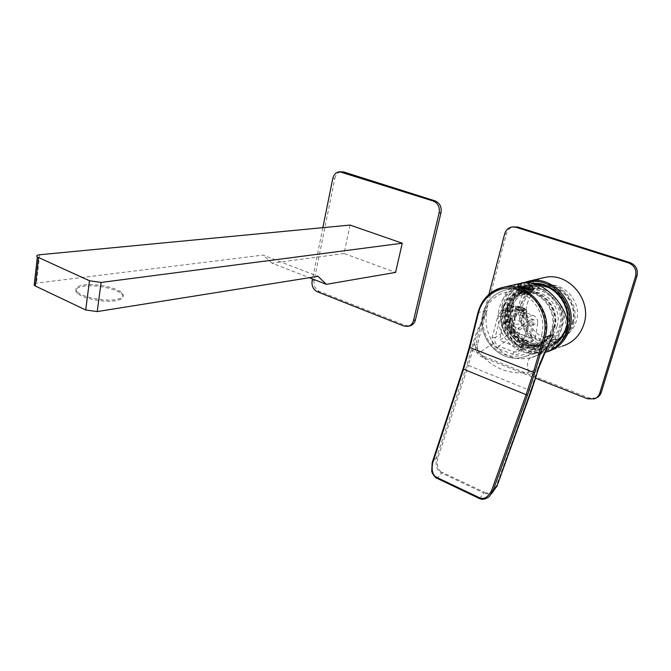 <?xml version="1.0" encoding="UTF-8"?>
<svg xmlns="http://www.w3.org/2000/svg" width="671" height="671" viewBox="0 0 671 671"><rect width="100%" height="100%" fill="white"/><g stroke="black" fill="none" stroke-linecap="round" stroke-linejoin="round"><path stroke-width="0.5" stroke-dasharray="3.35 2.52" d="M505.632 310.019C499.618 329.427 519.404 351.285 538.025 345.129C546.303 342.478 551.847 336.741 554.657 327.909C560.889 308.886 542.009 287.146 523.959 291.969C514.64 294.384 508.534 300.398 505.632 310.019M520.813 292.749C511.461 295.173 505.33 301.22 502.428 310.891C496.406 330.4 516.276 352.392 534.955 346.211C543.267 343.56 548.836 337.79 551.654 328.907C557.895 309.784 538.93 287.909 520.813 292.749L523.959 291.969M513.919 294.477C507.779 298.075 503.711 303.46 501.698 310.623C496.565 327.851 510.732 348.174 528.069 347.964C540.105 347.519 548.224 341.262 552.426 329.193C560.075 306.186 532.891 282.273 513.919 294.477L520.755 287.096L532.069 283.506M567.356 324.881L566.592 328.127C561.518 342.445 551.822 349.851 537.496 350.346C516.88 350.547 500.18 326.592 506.261 306.244C508.643 297.773 513.474 291.39 520.755 287.096M526.299 282.843C515.32 286.525 508.132 294.141 504.735 305.691C501.447 322.298 506.446 335.81 519.723 346.253C534.225 354.85 547.712 353.676 560.193 342.713M523.95 282.608C513.961 286.861 507.41 294.41 504.29 305.255C496.49 330.56 521.761 359.228 546.488 351.973M547.788 351.612L562.558 346.093C538.075 354.473 512.074 326.299 519.991 301.12C523.606 289.134 531.222 281.401 542.847 277.911M488.882 294.485L475.798 344.735C474.883 350.312 476.871 354.363 481.761 356.888L535.575 378.209M481.761 356.888L483.514 356.293C478.633 353.776 476.653 349.742 477.559 344.181L506.37 233.81C507.603 229.776 510.153 227.402 514.02 226.697M483.514 356.293L589.021 398.012L596.024 398.096L594.523 398.868M554.271 327.767C558.314 314.045 550.01 297.672 536.884 293.235C523.816 288.589 509.474 296.699 506.001 310.153C502.336 323.548 510.111 339.258 522.868 344.03C535.559 349.004 550.43 341.556 554.271 327.767M553.743 327.272C559.631 309.272 541.749 288.715 524.655 293.302C515.865 295.601 510.103 301.279 507.368 310.363C501.665 328.706 520.361 349.373 537.957 343.586C545.817 341.086 551.076 335.651 553.743 327.272M557.064 326.173C562.944 308.283 545.146 287.859 528.127 292.43C519.379 294.712 513.634 300.365 510.899 309.39C505.213 327.633 523.825 348.157 541.346 342.395C549.172 339.903 554.414 334.493 557.064 326.173M509.608 308.593C505.817 322.39 513.827 338.57 526.995 343.485C540.105 348.601 555.479 340.927 559.463 326.702C563.657 312.552 555.085 295.676 541.522 291.122C528.01 286.349 513.198 294.728 509.608 308.593M542.982 345.364C523.17 351.956 502.118 328.79 508.526 308.199C511.612 297.966 518.129 291.575 528.077 289.016C547.242 283.942 567.255 306.966 560.612 327.121C557.626 336.465 551.747 342.546 542.982 345.364L544.684 344.751C553.432 341.933 559.304 335.869 562.281 326.559C568.916 306.471 548.953 283.523 529.83 288.589C519.899 291.139 513.399 297.513 510.312 307.712C503.913 328.245 524.915 351.336 544.684 344.751M506.982 306.504C510.48 294.888 517.895 287.649 529.218 284.789C550.832 279.17 573.344 305.129 565.821 327.842C562.457 338.318 555.865 345.162 546.043 348.366C523.606 355.94 499.752 329.78 506.982 306.504M508.056 306.219C511.545 294.628 518.951 287.398 530.266 284.538C551.856 278.926 574.334 304.835 566.81 327.507C563.447 337.966 556.863 344.793 547.058 347.989C524.655 355.555 500.834 329.453 508.056 306.219M511.26 305.984C514.623 294.854 521.744 287.909 532.615 285.15C553.407 279.715 575.055 304.617 567.817 326.433C564.571 336.498 558.222 343.074 548.752 346.161C527.196 353.407 504.29 328.32 511.26 305.984M567.247 326.223C571.944 310.497 562.39 291.734 547.276 286.718C532.229 281.459 515.781 290.811 511.797 306.177C507.595 321.476 516.452 339.367 531.08 344.827C545.632 350.514 562.776 342.034 567.247 326.223M566.701 325.737C573.554 305.07 553.021 281.485 533.302 286.676C523.044 289.302 516.326 295.869 513.13 306.387C506.53 327.523 528.194 351.269 548.593 344.449C557.593 341.539 563.632 335.307 566.701 325.737M520.78 304.324C523.95 293.948 530.618 287.456 540.784 284.856C560.319 279.723 580.625 302.957 573.822 323.347C570.761 332.782 564.772 338.947 555.856 341.833C535.651 348.593 514.204 325.192 520.78 304.324M572.875 323.011C577.219 308.551 568.438 291.34 554.498 286.727C540.625 281.895 525.385 290.484 521.669 304.642C517.752 318.733 525.947 335.215 539.467 340.205C552.921 345.397 568.748 337.538 572.875 323.011M572.338 322.541C578.662 303.552 559.731 281.929 541.539 286.76C532.12 289.193 525.938 295.223 522.986 304.844C516.863 324.244 536.775 346.01 555.563 339.769C563.9 337.094 569.486 331.348 572.338 322.541M527.221 303.695C530.165 294.141 536.322 288.153 545.691 285.737C563.791 280.939 582.596 302.369 576.297 321.216C573.453 329.964 567.892 335.668 559.597 338.327C540.918 344.533 521.115 322.952 527.221 303.695M522.558 348.912C520.637 353.76 517.333 355.521 512.636 354.187L497.538 348.333C493.177 346.161 491.415 342.487 492.237 337.303L497.865 316.075C499.367 311.763 502.294 309.893 506.639 310.472L507.469 307.352C508.14 305.557 509.364 304.877 511.159 305.322L522.726 309.499C524.437 310.321 525.133 311.705 524.797 313.634L523.934 316.779C527.876 319.237 529.394 322.785 528.505 327.406L522.558 348.912L521.56 347.855L518.356 351.772L513.902 351.973L528.664 341.178L532.816 341.12L535.055 338.754L537.697 323.196L527.481 326.4L521.56 347.855L535.324 337.748M559.564 306.11C562.81 314.162 563.321 322.248 561.09 330.375C557.433 341.715 550.254 348.97 539.568 352.149L538.704 352.367C515.487 358.666 492.111 331.608 499.383 307.855C501.539 300.029 505.817 293.89 512.208 289.436L520.411 285.628C534.015 282.449 547.066 289.276 559.564 306.11C564.244 313.953 566.324 321.627 565.787 329.125C561.937 340.91 554.389 348.308 543.158 351.302C519.69 357.66 496.104 330.417 503.46 306.479C504.005 299.266 506.924 293.588 512.208 289.436M521.073 292.967L520 292.59L522.927 292.506L521.048 292.942L522.751 286.785L519.958 285.812L520.059 286.559L525.393 288.631L529.78 289.671L531.617 289.218L530.107 287.482L526.24 286.14L521.711 285.762L519.857 286.207L519.052 289.184L520.679 290.325L520.671 293.202L525.058 294.435L520.671 293.202M520 292.59L518.733 290.342L519.052 289.184L520.939 288.631L520.595 289.889L521.853 292.128M523.263 292.556L527.624 293.781L523.263 292.556L524.932 286.391L526.257 286.081L525.494 288.891L520.939 288.631L521.82 285.376L524.596 286.341L522.927 292.506M523.774 292.43L525.494 288.891L529.352 290.233L527.624 293.781M527.238 294.024L528.303 294.611L525.393 294.485L527.263 294.057L528.924 287.851L531.726 288.824L530.828 292.095L529.352 290.233L530.124 287.423L528.798 287.742L527.121 293.915M528.312 294.401L530.484 293.361L530.828 292.095L528.966 292.665L528.647 293.823L526.475 294.871M525.058 294.435L526.743 288.236L525.41 288.564L524.563 291.684L528.966 292.665L529.889 289.276L527.079 288.295L525.393 294.485M524.546 294.569L524.563 291.684L520.679 290.325L521.518 287.213L522.868 286.886L521.191 293.076M472.87 343.98L466.999 365.041L436.527 457.538C435.194 465.557 436.896 470.723 441.644 473.047L437.408 478.071C432.669 475.731 430.958 470.53 432.283 462.478L463.049 368.975L469.373 347.117L477.987 312.627L487.18 310.203C476.729 330.501 474.766 337.085 472.87 343.98L474.271 344.173C475.865 337.681 477.249 330.912 487.18 310.203C484.47 322.256 486.701 333.437 493.89 343.737C503.544 356.125 515.705 360.822 530.392 357.836L545.489 352.292C520.621 360.788 494.141 331.793 502.109 305.984L503.46 306.479M565.787 329.125L567.238 329.646M502.109 305.984C502.621 294.972 508.249 287.532 519.018 283.682M519.941 283.456L526.249 282.843M538.15 369.478L537.614 368.916C538.763 364.965 542.034 357.559 547.444 346.714C542.822 352.342 537.505 355.949 531.507 357.517C542.361 353.944 549.692 346.328 553.508 334.661M493.89 343.737C489.905 345.305 485.108 348.375 479.48 352.946C492.799 368.404 509.172 374.863 528.605 372.321L537.614 368.916L530.736 390.597L496.615 485.15C492.883 492.028 488.823 494.393 484.428 492.254L484.001 493.051C486.911 494.51 490.031 493.982 493.37 491.466L496.741 486.685M491.851 493.353L489.184 496.683C485.846 499.207 482.717 499.727 479.799 498.259L479.446 498.536M471.336 350.094L479.48 352.946L474.271 344.173L468.341 365.393L531.323 391.017M525.41 288.564L521.518 287.213M519.958 285.812L521.82 285.376M526.257 286.081L530.124 287.423M531.726 288.824L529.889 289.276M530.484 293.361L528.647 293.823M528.924 287.851L527.079 288.295M517.92 284.999L518.507 284.764C521.384 283.917 532.246 286.76 533.739 288.756L533.931 289.042M526.743 288.236L522.868 286.886M522.751 286.785L524.596 286.341M524.932 286.391L528.798 287.742M518.574 284.168L518.675 284.143C523.07 283.892 527.8 284.957 532.866 287.347L533.906 288.144L533.739 288.756M524.168 293.118L520.293 291.759M518.733 290.342L520.595 289.889M525.032 290.585L528.891 291.935M528.664 341.178L513.76 335.559C510.916 334.267 509.364 332.095 509.104 329.033L511.268 313.533C511.797 311.243 512.946 309.935 514.716 309.591L517.727 309.817L532.891 315.311C536.397 316.938 537.999 319.564 537.697 323.196M526.827 317.626L528.002 316.762C525.804 314.053 520.721 312.2 512.753 311.201L507.284 312.309L508.098 312.309L509.49 310.899L511.025 307.075L523.095 311.294L523.783 312.669L522.927 315.806L524.059 318.448L526.827 317.626L525.695 314.993L526.215 313.785C523.783 311.805 519.891 310.514 514.548 309.918L509.49 310.899L506.639 310.472L507.284 312.309L504.844 312.317L514.716 309.591M524.797 313.634L523.64 313.005L522.776 316.142L523.934 316.779L524.059 318.448C527.012 320.285 528.144 322.936 527.481 326.4L521.409 348.224L518.356 351.772L532.816 341.12M528.505 327.406L527.339 326.743C528.094 322.961 526.878 320.142 523.69 318.306L522.776 316.142L525.695 314.993L527.054 310.74C523.078 308.073 518.44 306.832 513.139 307.024L510.321 307.788L507.469 307.352M492.237 337.303L495.055 337.714L500.7 316.511L511.268 313.533M497.538 348.333L498.796 346.144C495.559 344.542 494.309 341.74 495.055 337.714L509.155 327.96M509.104 329.033L512.694 330.375L512.577 331.315L531.155 338.285L531.373 337.379L535.055 338.754M531.373 337.379L534.183 319.866L515.286 312.98L516.821 314.003L516.435 315.957L504.483 324.11L502.587 323.405L515.571 314.59L513.114 331.071L531.155 338.285M529.939 337.379L532.581 320.797L519.799 329.822L516.745 346.974L529.939 337.379M516.578 315.035L504.642 323.154L518.037 328.144L517.869 329.1L529.679 320.805L532.581 320.797M516.435 315.957L516.687 314.925L515.143 313.902L512.694 330.375M524.898 310.161L525.359 309.893C526.5 308.727 517.635 305.909 515.32 306.697L515.848 308.207C519.203 309.776 522.223 310.421 524.898 310.161M516.309 309.063L523.908 310.698L524.21 310.01C521.82 308.408 519.035 307.67 515.865 307.788L515.546 308.475L516.309 309.063L515.848 308.207M512.376 320.679L511.889 322.013C514.129 324.219 516.955 324.756 520.369 323.632L520.847 322.315C518.624 320.109 515.798 319.564 512.376 320.679M534.183 319.866L529.83 319.874L518.037 328.144M515.571 314.59L515.286 312.98M512.577 331.315L499.727 340.457L516.745 346.974M517.869 329.1L519.799 329.822M504.483 324.11L504.642 323.154M502.587 323.405L499.727 340.457M322.843 227.67L312.493 278.926M332.766 178.57L334.821 178.511L314.154 280.461C313.55 285.603 315.269 289.226 319.304 291.357L405.737 325.536L409.855 325.88M334.821 178.511C335.861 174.401 338.134 172.128 341.64 171.701M350.044 225.07L344.055 253.521L395.588 272.409M344.055 253.521L272.032 263.175L309.356 277.71M34.414 283.372L263.099 255.097L318.037 276.326M272.032 263.175L263.099 255.097M77.744 292.321C83.447 297.438 104.659 301.472 115.756 299.568C123.112 298.218 125.032 295.852 121.518 292.472C116.008 287.398 95.542 283.313 83.984 284.999C76.058 286.257 73.978 288.698 77.744 292.321L77.593 293.529C73.827 289.897 75.907 287.448 83.833 286.181C95.391 284.487 115.84 288.564 121.35 293.655C124.865 297.043 122.944 299.417 115.588 300.776C104.491 302.688 83.288 298.662 77.593 293.529M475.798 344.735L477.559 344.181M587.502 398.784L589.021 398.012M504.626 234.045L506.37 233.81M566.332 327.331C571.239 310.908 561.258 291.298 545.481 286.056C529.78 280.579 512.644 290.35 508.501 306.387C504.131 322.34 513.365 341.011 528.605 346.722C543.778 352.678 561.661 343.846 566.332 327.331M566.005 327.045C573.26 305.162 551.545 280.159 530.702 285.603C519.815 288.371 512.678 295.341 509.306 306.504C502.336 328.916 525.301 354.095 546.907 346.832C556.393 343.745 562.759 337.152 566.005 327.045M541.572 334.972C546.379 318.473 536.389 298.696 520.721 293.361C505.12 287.784 488.169 297.538 484.127 313.642C479.857 329.662 489.092 348.475 504.223 354.296C519.295 360.352 537.001 351.554 541.572 334.972M544.433 335.408C552.317 311.168 527.985 283.506 505.422 290.107C494.082 293.294 486.676 300.826 483.221 312.703C475.949 336.792 500.004 364.177 523.162 357.115C533.747 353.969 540.834 346.739 544.433 335.408M477.937 312.644L478.062 312.325C479.916 305.33 483.397 299.484 488.522 294.804M530.392 357.836C527.322 359.799 526.727 364.63 528.605 372.321L536.322 375.726M466.999 365.041L468.341 365.393L437.853 457.857L436.527 457.538L432.233 462.487M437.056 478.331L479.799 498.259L484.001 493.051L441.644 473.047L442.072 472.267L484.428 492.254M497.144 485.687L496.615 485.15M437.853 457.857C436.452 465.515 437.853 470.321 442.072 472.267M512.636 354.187L513.902 351.973L498.796 346.144L513.76 335.559M532.891 315.311L528.002 316.762L526.433 314.229M522.726 309.499L523.64 313.005L526.55 311.872L525.863 310.505C529.645 309.591 517.651 305.288 514.363 306.353L513.139 307.024L512.3 310.128L510.916 311.529L504.844 312.317C502.747 312.896 501.371 314.288 500.7 316.511L497.865 316.075M511.159 305.322L511.185 307.008L522.734 311.185L525.863 310.505M517.727 309.817L513.281 311.327C516.938 311.235 524.194 313.994 525.536 314.296L526.215 313.785L527.054 310.74L523.707 307.972C519.882 306.513 516.595 305.959 513.843 306.32L511.025 307.075L514.363 306.353M510.103 311.529L513.281 311.327L514.548 309.918M529.679 320.805L529.83 319.874M312.116 280.797L314.154 280.461M403.841 326.022L405.737 325.536M317.266 291.726L319.304 291.357M39.673 254.745L36.502 282.852M534.955 346.211L538.025 345.129M528.069 347.964L537.496 350.346M524.655 293.302L528.127 292.43M537.957 343.586L541.346 342.395M528.077 289.016L529.83 288.589M529.218 284.789L530.266 284.538M546.043 348.366L547.058 347.989M548.752 346.161L546.907 346.832C556.326 343.795 562.684 337.228 565.972 327.129C573.311 305.154 551.377 280.101 530.702 285.603L532.615 285.15M533.302 286.676L540.784 284.856M548.593 344.449L555.856 341.833M541.539 286.76L545.691 285.737M555.563 339.769L559.597 338.327M520.411 285.628L505.422 290.107C493.864 293.47 486.416 301.111 483.07 313.047C476.066 336.884 499.601 364.043 523.162 357.115L539.568 352.149M538.704 352.367L543.158 351.302M520.461 283.347L519.891 283.481M520.059 286.559L519.245 289.578M531.482 288.622L530.711 291.449M528.303 294.611L530.451 293.42M528.949 287.876L527.263 294.057M522.726 286.76L521.048 292.942M524.294 310.472L525.359 309.893M511.889 322.013L515.546 308.475M520.847 322.315L524.21 310.01M516.821 314.003L516.687 314.925M121.518 292.472L121.35 293.655"/><path stroke-width="1.01" d="M560.193 342.713C563.942 338.805 566.618 334.141 568.22 328.715C576.783 303.099 549.968 274.439 526.299 282.843M532.069 283.506C552.308 280.646 572.061 303.384 567.356 324.881M546.488 351.973L547.788 351.612C558.599 348.039 565.863 340.474 569.595 328.924C577.966 303.762 553.063 274.959 529.125 281.082L523.95 282.608M542.847 277.911L544.424 277.551C567.918 271.554 592.233 299.484 583.98 323.959C580.306 335.198 573.16 342.579 562.558 346.093M535.575 378.209L587.502 398.784L594.523 398.868C597.106 397.786 598.851 395.882 599.748 393.156L635.554 276.309C636.821 269.96 634.514 265.515 628.635 262.973L515.924 227.243L512.292 226.915C508.417 227.628 505.867 230.002 504.626 234.045L488.882 294.485M599.748 393.156L601.241 392.401C600.344 395.118 598.607 397.022 596.033 398.096M601.241 392.401L636.989 275.915C638.255 269.591 635.957 265.154 630.094 262.621L517.643 227.024L512.292 226.915M545.489 352.292C556.276 348.727 563.523 341.178 567.238 329.646C570.962 309.625 545.313 280.83 526.249 282.843M519.018 283.682L519.941 283.456M538.134 369.486C540.348 362.424 542.596 355.672 553.508 334.661L547.444 346.714L538.201 369.293L536.305 375.735L538.15 369.478M478.423 313.097C482.843 294.686 502.109 283.363 519.958 289.704C537.89 295.768 549.289 318.532 543.602 337.354L545.045 337.58L534.753 372.841L527.448 395.202L492.942 490.912L489.184 496.683C485.326 499.392 482.021 499.979 479.279 498.452L479.362 497.681L436.922 477.475C432.703 475.521 431.294 470.69 432.694 462.956L463.502 369.344L469.792 347.628L478.423 313.097L477.895 312.803C481.694 299.157 490.191 290.652 503.393 287.289C527.918 280.99 553.642 311.101 545.137 337.261L553.508 334.661M543.602 337.354L533.319 372.631L526.081 394.833L491.583 490.568C487.859 497.471 483.783 499.845 479.362 497.681M491.851 493.353L497.119 485.695L536.305 375.735M533.931 289.042L533.227 289.889C530.434 290.778 519.455 287.909 517.962 285.913L517.92 284.999M533.906 288.144L533.395 289.268C530.61 290.149 519.622 287.289 518.129 285.292L517.878 284.638L518.574 284.168M312.493 278.926L312.116 280.797C311.512 285.947 313.231 289.587 317.266 291.726L403.841 326.022L407.96 326.366C410.803 325.603 412.657 323.623 413.529 320.419L439.111 212.9C439.958 207.104 437.995 203.154 433.24 201.032L339.593 171.742C336.079 172.17 333.806 174.452 332.766 178.57L322.843 227.67M339.912 171.734L343.778 171.986L435.118 200.897C439.874 203.011 441.828 206.953 440.981 212.732L415.408 319.941C414.535 323.145 412.682 325.116 409.855 325.88L408.32 326.274M309.356 277.71L326.358 284.328L395.588 272.409L402.256 243.221L350.044 225.07L39.673 254.745C36.821 255.097 36.049 255.844 37.366 256.993L89.486 280.755L101.111 282.449L402.256 243.221M326.358 284.328L318.037 276.326L97.22 311.579L85.687 309.968L35.311 285.997L34.187 285.318L34.414 283.372M635.554 276.309L636.989 275.915M628.635 262.973L630.094 262.621M515.924 227.243L517.643 227.024M488.522 294.804C492.816 290.971 497.781 288.471 503.393 287.289L519.891 283.481M477.937 312.644L469.281 347.318L534.753 372.841M491.583 490.568L492.942 490.912L497.194 485.552L531.323 391.017L536.322 375.726M432.233 462.487L432.694 462.956M462.998 368.983L527.448 395.202M469.331 347.142L462.973 369.067L432.191 462.621L431.73 470.908C431.629 473.357 436.41 478.943 436.871 478.238L436.922 477.475M479.446 498.536L437.056 478.331M341.732 172.028L343.778 171.986M433.24 201.032L435.118 200.897M439.111 212.9L440.981 212.732M413.529 320.419L415.408 319.941M101.111 282.449L97.22 311.579M89.486 280.755L85.687 309.968M38.499 257.639L35.311 285.997M529.125 281.082L544.424 277.551M497.144 485.687L496.741 486.685M518.129 285.292L517.962 285.913M532.866 287.347C530.056 283.607 526.408 282.105 521.912 282.827L517.878 284.638M37.366 256.993L34.187 285.318"/></g></svg>
